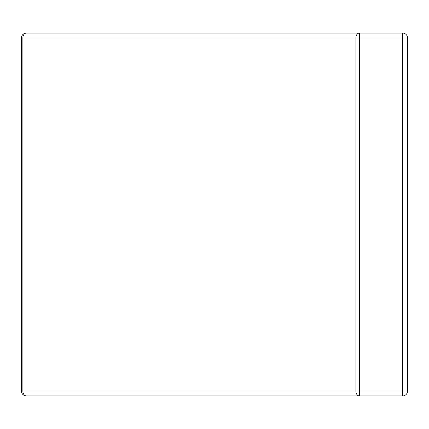 <?xml version="1.0" encoding="UTF-8"?>
<svg xmlns="http://www.w3.org/2000/svg" width="429" height="429" viewBox="0 0 429 429"><rect width="100%" height="100%" fill="white"/><g stroke="black" fill="none" stroke-linecap="round" stroke-linejoin="round"><path stroke-width="0.64" d="M407.55 37.983L359.357 37.983L359.357 33.076L26.351 33.076A4.901 4.901 0 0 0 21.45 37.983L21.45 391.017A4.901 4.901 0 0 0 26.351 395.924L402.649 395.924A4.901 4.901 0 0 0 407.55 391.017L407.55 37.983A4.901 4.901 0 0 0 402.649 33.076L359.357 33.076A4.901 3.47 -90 0 0 355.893 37.983L355.893 391.017L402.649 391.017L402.649 395.924M402.649 33.076L402.649 391.017L407.55 391.017M21.45 391.017L22.887 391.017L22.887 37.983L359.357 37.983L359.357 395.924A4.901 3.47 90 0 1 355.893 391.017L22.887 391.017A4.901 3.47 90 0 0 26.351 395.924M26.351 33.076A4.901 3.47 -90 0 0 22.887 37.983L21.45 37.983"/></g></svg>
